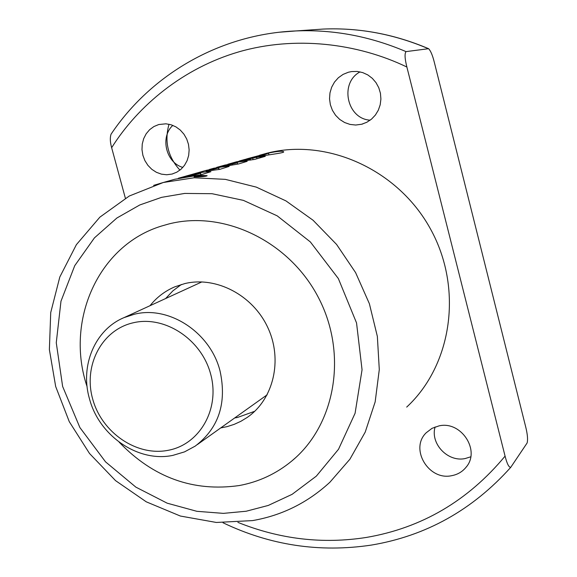 <?xml version="1.0" encoding="UTF-8"?>
<svg xmlns="http://www.w3.org/2000/svg" width="577" height="577" viewBox="0 0 577 577"><rect width="100%" height="100%" fill="white"/><g stroke="black" fill="none" stroke-linecap="round" stroke-linejoin="round"><path stroke-width="0.87" d="M89.457 398.707C79.842 365.868 94.852 329.669 124.077 317.602L134.347 314.249C168.982 305.291 210.511 332.424 220.068 371.083C226.992 403.222 218.697 428.235 195.199 446.122L184.525 451.878L172.891 455.368C138.17 462.776 99.035 435.823 89.457 398.707M92.695 399.068C83.153 365.609 101.703 329.806 133.309 322.767C164.777 315.222 201.561 339.348 210.663 374.148C220.234 408.855 199.801 444.514 168.174 450.305C136.677 456.609 101.776 432.627 92.695 399.068M150.013 305.702C156.72 297.299 165.015 290.996 174.881 286.798L184.828 283.574C216.195 275.994 252.892 295.143 267.815 327.577C282.968 359.904 273.57 399.378 247.187 417.452L240.897 421.289L234.212 424.347L227.194 426.612L220.702 427.932M237.529 417.459L254.745 411.278L237.529 417.459L234.688 417.957L237.529 417.459M239.26 485.546C193.288 492.08 153.244 477.612 119.136 442.141C153.244 477.612 193.288 492.08 239.26 485.546C258.784 481.918 276.275 473.76 291.717 461.073C276.275 473.76 258.784 481.918 239.26 485.546M87.098 386.684C64.898 321.129 98.068 245.261 161.632 226.011L168.765 223.977C223.761 209.783 289.474 241.215 318.569 297.84C348.003 354.292 335.381 425.256 291.717 461.073C335.381 425.256 348.003 354.292 318.569 297.84C289.474 241.215 223.761 209.783 168.765 223.977L161.632 226.011C98.068 245.261 64.898 321.129 87.098 386.684M181.387 284.483L172.905 290.83L165.613 298.547L172.905 290.83L181.387 284.483M198.207 176.843C203.768 176.598 206.746 176.216 207.136 175.696L202.931 175.473C197.413 175.891 194.456 176.338 194.067 176.814L198.207 176.843M239.267 161.012L244.785 159.476C263.408 154.838 286.365 153.1 283.48 151.657C281.641 150.741 275.222 151.513 264.208 153.98L259.585 155.249M451.712 475.679C457.575 474.582 462.357 471.777 466.043 467.269C480.807 450.601 461.124 420.561 438.967 425.898L432.022 428.336L426.266 432.714C409.439 448.661 428.523 480.901 451.712 475.679M435.108 426.951C430.067 443.605 447.788 462.336 465.112 458.564L470.724 456.818M361.729 124.228L366.878 122.237L371.494 119.143L375.367 115.068L378.317 110.207L380.193 104.79L380.907 99.056L380.431 93.279L378.779 87.733L376.024 82.67L372.309 78.328L367.794 74.916L362.695 72.587L357.257 71.447L351.725 71.555L348.414 72.226L343.091 74.39L338.374 77.729L334.494 82.085L331.652 87.228L329.972 92.904L329.532 98.833L330.361 104.733L332.41 110.308L335.576 115.285L339.709 119.425L344.606 122.526L350.03 124.423L355.713 125.036L361.729 124.228M172.061 174.052L176.814 172.177L181.034 169.22L184.517 165.303L187.114 160.622L188.679 155.401L189.141 149.876L188.47 144.315L186.71 138.992L183.933 134.167L180.269 130.056L175.913 126.868L171.059 124.755L165.945 123.81L158.769 124.531L153.922 126.536L149.652 129.666L146.183 133.77L143.68 138.631L142.252 144.019L141.985 149.659L142.88 155.278L144.885 160.594L147.914 165.354L151.809 169.321L156.389 172.299L161.416 174.146L166.659 174.759L172.061 174.052M222.989 522.748C270.195 545.337 319.579 552.795 371.141 545.121C425.927 535.983 472.462 510.054 510.753 467.327L527.104 443.006C527.998 439.595 527.515 434.178 525.661 426.749L434.322 62.302C432.591 55.356 430.68 50.819 428.596 48.699L406.035 51.613C370.037 36.286 333.369 29.398 296.03 30.934L279.701 32.197M178.221 178.43L187.583 175.646C193.497 174.189 197.832 173.396 200.601 173.259L194.853 174.954L178.444 178.192M186.169 176.021L191.463 174.55C200.039 172.487 206.523 171.528 210.922 171.665L201.2 174.708L174.687 179.274M236.087 161.913L250.353 159.144L244.763 160.738L254.464 159.454L265.283 156.338L256.577 157.276L234.817 162.274M262.146 155.949L261.994 155.35L244.727 159.49M261.994 155.35L247.555 158.661L264.865 154.023L260.443 155.624M209.328 169.479L209.877 169.342C218.229 167.33 224.641 166.356 229.119 166.421L219.765 169.371L206.097 171.174L218.77 167.957L206.472 170.302L194.745 173.605M406.698 407.095C452.202 364.902 463.389 288.067 430.319 228.665C397.553 169.097 326.373 137.535 266.285 153.388L265.73 153.532M227.872 164.236L228.398 164.099C236.988 162.065 243.256 161.134 247.187 161.322L238.662 163.933L213.447 168.318M197.06 176.245L200.515 176.043L195.192 176.778L201.849 176.425L205.571 175.754L197.125 176.483M201.402 175.999L204.179 175.913L201.488 176.317M125.375 198.228L111.65 147.705C138.069 105.67 183.212 68.014 239.037 51.8C294.861 35.695 357.286 43.08 406.879 67.026L505.077 456.133C467.961 500.829 421.751 527.926 366.46 537.425C322.767 544.284 279.917 539.264 237.904 522.373M406.879 67.026C404.802 58.717 404.513 53.574 406.035 51.613M428.192 48.612C393.976 34.101 359.053 27.581 323.43 29.052L296.03 30.934C220.061 33.993 151.095 74.397 111.065 134.189C109.904 137.578 110.099 142.086 111.65 147.705M510.753 467.327C508.914 467.521 507.024 463.793 505.077 456.133M360.048 71.873C339.226 82.886 346.885 118.949 370.189 120.175M172.826 125.375C159.872 137.11 166.01 162.728 182.83 167.424M169.011 124.228C164.229 141.545 167.871 156.843 179.937 170.128M264.086 155.639L263.877 154.86L260.407 155.487M263.877 154.86L268.529 153.215L260.328 155.069M250.613 160.117L250.353 159.144M253.115 159.663L252.776 158.35M256.967 158.733L256.577 157.276M216.671 167.38L224.972 165.072L237.435 162.822L216.707 167.532M232.596 164.892L232.423 164.25M237.774 164.106L237.435 162.822M208.477 170.879L208.369 170.475M213.432 170.215L213.259 169.58M218.907 169.515L218.524 168.08M195.048 175.682L194.853 174.954M200.846 174.773L200.471 173.352M205.7 176.237L205.571 175.754M175.199 179.144L163.284 182.498L194.168 177.781L225.347 179.36L256.325 187.128L285.947 200.897L313.051 220.234L336.586 244.446L355.605 272.625L369.374 303.69L377.358 336.427L379.291 369.583L375.165 401.873L365.219 432.108L349.914 459.198L329.907 482.228C307.692 502.69 281.929 515.477 252.611 520.591L216.368 522.459L180.37 516.04L146.269 501.824L115.551 480.634L89.522 453.493L69.269 421.657L55.68 386.518L49.377 349.612L50.726 312.561L59.806 277.018L76.38 244.67L99.871 217.154L129.298 196.007L163.284 182.498L153.67 185.361M161.589 197.348L184.647 193.432L212.055 193.706L243.415 200.378L277.212 215.856L310.354 241.929L338.353 278.561L356.543 322.932L362.053 369.77L355.086 413.269L338.526 449.252L316.355 476.112L292.121 494.323L268.276 505.438L246.184 511.236L223.357 513.371L196.858 511.309L167.207 503.194L135.883 487.147L105.548 461.867L79.878 427.535L62.626 386.431L56.265 342.738L60.974 301.223L74.75 265.651L94.426 237.883L116.9 217.998L139.785 204.965L161.589 197.348M428.48 48.648C394.235 34.115 359.219 27.581 323.43 29.052L311.695 29.86M124.077 317.602L201.878 281.908M197.377 444.564L267.187 394.776M249.423 415.829L247.187 417.452M466.555 466.605L466.043 467.269M291.717 461.073L295.424 457.849M191.463 174.55L195.336 173.453M199.13 172.379L206.472 170.302M209.877 169.342L213.959 168.188M228.398 164.099L236.628 161.776M239.996 160.824L244.554 159.533M263.985 154.037L266.285 153.388M246.307 159.036L247.951 158.574M362.753 123.94L361.382 124.322M172.703 173.872L171.852 174.103M268.969 154.888L268.572 153.381M217.594 167.157L224.972 165.072M219.166 169.472L218.777 168.001M200.998 174.744L200.608 173.288M179.202 178.019L187.583 175.646"/></g></svg>
